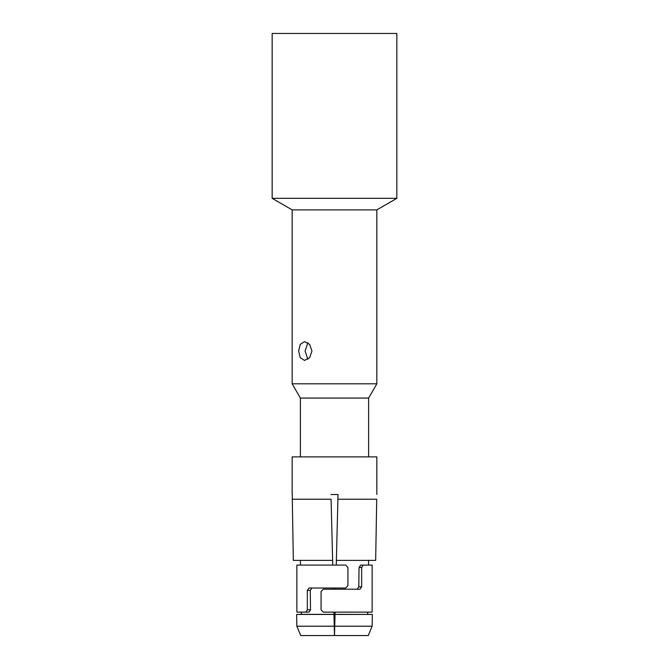 <?xml version="1.0" encoding="UTF-8"?>
<svg xmlns="http://www.w3.org/2000/svg" width="669" height="669" viewBox="0 0 669 669"><rect width="100%" height="100%" fill="white"/><g stroke="black" fill="none" stroke-linecap="round" stroke-linejoin="round"><path stroke-width="1" d="M396.842 33.45L272.158 33.45L272.158 198.333L396.842 198.333L396.842 33.45M368.611 456.877L368.611 398.072L376.839 383.814L376.839 209.882L292.161 209.882L272.158 198.333M376.839 209.882L396.842 198.333M376.839 383.814L292.161 383.814L292.161 209.882M311.963 351.024L309.638 357.672L304.562 360.432L300.222 357.672L298.65 351.024L300.222 344.368L304.562 341.616L309.638 344.368L311.963 351.024M368.611 398.072L300.389 398.072L292.161 383.814M300.389 456.877L300.389 398.072M376.839 494.516L376.839 456.877L292.161 456.877L292.161 494.516M292.303 494.516L292.294 499.225L292.303 494.516M331.088 499.225L292.294 499.225L293.331 560.396L332.618 560.396L331.088 499.225M338.029 494.516L330.971 494.516L338.029 494.516L337.912 499.225L338.029 494.516M376.706 499.225L337.912 499.225L336.382 560.396L375.669 560.396L376.706 499.225M368.519 565.088L368.602 560.271M335.085 612.135L334.734 626.209L372.14 626.209L368.268 635.55L372.14 626.209L372.357 614.451L367.649 614.359L367.691 612.135L372.14 612.135L323.278 612.135L321.061 609.785L321.061 591.555L323.278 589.205L359.981 589.205L361.661 586.847L361.661 567.446L363.242 565.088L372.14 565.088L372.14 612.135M296.86 565.088L296.86 612.135L305.758 612.135L307.339 609.785L307.339 590.376L309.019 588.026L345.722 588.026L347.939 585.676L347.939 567.446L345.722 565.088L296.86 565.088L300.481 565.088L300.398 560.271M311.913 588.026L310.249 590.376L310.516 609.785L308.978 612.135L305.758 612.135M334.441 633.292L334.5 635.425L334.559 633.292M334.609 631.185L334.659 629.103M334.341 629.103L334.391 631.185M300.732 635.55L296.86 626.209L300.732 635.55L334.5 635.55L333.915 612.135M333.973 614.451L296.643 614.451L301.351 614.359L296.643 614.451L296.86 626.209L334.266 626.209M301.309 612.135L301.351 614.359L333.973 614.359M333.338 589.205L333.313 588.026M332.736 565.088L332.618 560.271M334.734 626.209L334.5 635.55L368.268 635.55M336.382 560.271L336.264 565.088M335.687 588.026L335.662 589.205M335.027 614.359L372.357 614.451L335.027 614.451M357.079 589.205L358.793 586.847L359.052 567.446L360.658 565.088L363.242 565.088M307.865 342.729L305.097 351.024L307.865 359.32M310.249 590.376L307.339 590.376M310.516 609.785L307.339 609.785M359.052 567.446L361.661 567.446M358.793 586.847L361.661 586.847"/></g></svg>
